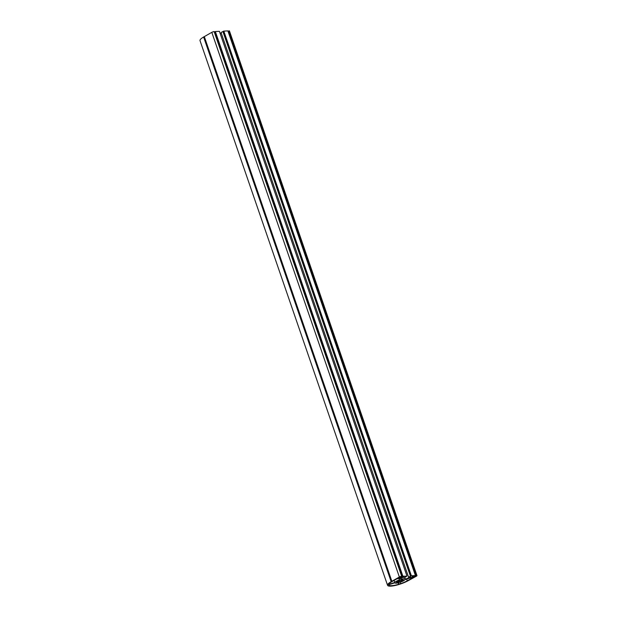 <?xml version="1.0" encoding="UTF-8"?>
<svg xmlns="http://www.w3.org/2000/svg" width="617" height="617" viewBox="0 0 617 617"><rect width="100%" height="100%" fill="white"/><g stroke="black" fill="none" stroke-linecap="round" stroke-linejoin="round"><path stroke-width="0.93" d="M407.235 580.813A11.453 2.615 -19 0 1 400.117 583.836L400.364 582.201A5.553 1.265 161 0 0 404.96 579.648L411.94 577.435L410.667 578.337L411.886 578.276L407.235 580.813L406.657 579.116M410.667 578.337L410.452 577.689M410.698 578.121L410.536 577.643M388.71 584.399A11.453 2.615 -19 0 1 392.088 581.561L396.523 579.031L399.77 578.029L400.888 577.975L399.561 578.715L399.376 579.926A5.553 1.265 161 0 0 394.841 582.471L388.71 584.399M399.4 578.237L399.561 578.715M398.891 578.522L399.376 579.926M394.124 580.396L394.841 582.471M398.713 584.276A11.831 2.699 -19 0 1 388.679 584.924A11.831 2.699 -19 0 1 388.648 584.769L394.787 582.849A5.383 1.226 161 0 0 398.968 582.641L398.713 584.276L398.22 582.834M400.248 581.654A2.962 0.679 -19 0 1 399.268 581.962L399.137 582.155A3.609 0.825 -19 0 1 397.795 582.433L398.173 582.186A2.962 0.679 -19 0 1 397.51 582.224L396.993 582.471A3.609 0.825 -19 0 1 396.476 582.286L397.093 582.07A2.962 0.679 -19 0 1 397.07 582.032A2.962 0.679 -19 0 1 397.132 581.808L396.53 581.97A3.609 0.825 -19 0 1 397.147 581.43L397.641 581.361A2.962 0.679 -19 0 1 398.358 580.959L398.027 580.936A3.609 0.825 -19 0 1 399.415 580.358L399.5 580.489A2.962 0.679 -19 0 1 400.472 580.181L400.603 579.988A3.609 0.825 -19 0 1 401.945 579.71L401.574 579.957A2.962 0.679 -19 0 1 402.23 579.918L402.754 579.664A3.609 0.825 -19 0 1 403.263 579.857L402.654 580.073A2.962 0.679 -19 0 1 402.67 580.111A2.962 0.679 -19 0 1 402.616 580.335L403.217 580.173A3.609 0.825 -19 0 1 402.592 580.713L402.099 580.782A2.962 0.679 -19 0 1 401.389 581.175L401.721 581.206A3.609 0.825 -19 0 1 400.325 581.785L399.808 580.381M399.268 581.962L398.798 580.597M400.325 581.785L399.839 580.366M401.389 581.175L400.942 579.895M402.099 580.782L401.806 579.926M402.592 580.713L402.307 579.887M402.616 580.335L402.438 579.818M397.51 582.224L397.232 581.415M398.173 582.186L397.842 581.237M399.137 582.155L398.628 580.666M405.408 579.155L404.791 577.358L402.67 577.466L400.942 578.43L400.795 579.378A5.969 1.365 -19 0 1 405.408 579.155L410.691 577.072L408.577 577.18L411.362 575.777L415.434 575.576L412.303 576.432L411.917 577.011L413.521 576.934L411.878 577.851L412.727 577.813L416.629 575.522A1.774 0.409 -19 0 1 416.984 575.638A1.774 0.409 -19 0 1 416.413 576.178L407.883 580.852A13.019 2.969 -19 0 1 391.116 586.119L390.484 586.15A13.019 2.969 -19 0 1 387.561 585.309A13.019 2.969 -19 0 1 391.163 581.677L203.618 37.005A13.019 2.969 161 0 0 200.016 40.637L387.561 585.309M416.984 575.638L229.439 30.966A1.774 0.409 161 0 0 229.084 30.85L228.051 31.382M415.125 576.332L414.963 575.838M413.521 576.934L413.236 576.108M415.434 575.576L227.881 30.904L223.817 31.105L221.033 32.5L408.577 577.18M411.362 575.777L223.817 31.105M410.745 576.124L223.192 31.452M410.436 576.139L222.891 31.467M408.971 578.036L408.67 577.173M221.341 33.387L220.23 33.734M391.163 581.677L399.361 577.018A1.774 0.409 -19 0 1 401.675 576.263L397.325 578.569L403.271 576.872L403.811 576.571L402.053 576.656L402.878 576.201L406.588 576.201M406.634 576.324L404.775 577.365M406.95 576L219.405 31.328L215.333 31.529L214.508 31.984L402.053 576.656M402.878 576.201L215.333 31.529M401.436 577.527L401.127 576.617M399.831 577.605L399.7 577.219M214.145 31.637L214.13 31.583A1.774 0.409 161 0 0 211.808 32.346L203.618 37.005M391.857 581.291L204.312 36.619M391.695 581.476L204.15 36.804M416.629 575.522L229.084 30.85M416.375 575.599L228.83 30.927M401.675 576.263L214.13 31.583M399.361 577.018L211.808 32.346M401.729 576.27L214.184 31.598"/></g></svg>
